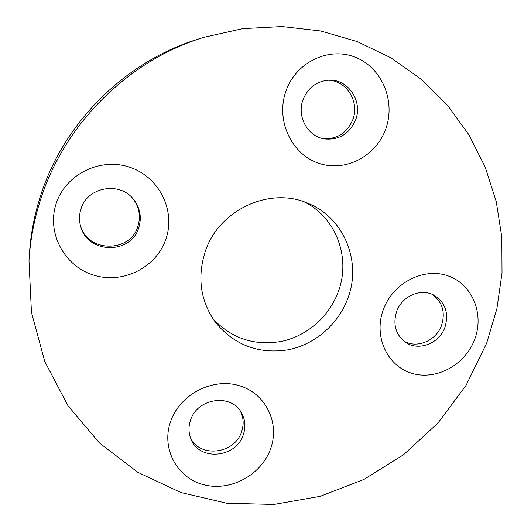 <?xml version="1.0" encoding="UTF-8"?>
<svg xmlns="http://www.w3.org/2000/svg" width="531" height="531" viewBox="0 0 531 531"><rect width="100%" height="100%" fill="white"/><g stroke="black" fill="none" stroke-linecap="round" stroke-linejoin="round"><path stroke-width="0.8" d="M285.89 91.232C275.655 119.999 291.101 153.632 317.877 162.977C344.513 172.754 375.882 156.824 385.705 129.013C395.907 101.355 382.121 67.729 355.358 57.282C328.755 46.409 295.727 62.319 285.89 91.232M302.962 99.855C296.643 116.535 307.734 136.5 324.288 138.903C339.01 140.337 349.471 133.958 355.664 119.767C362.965 101.308 348.19 78.966 328.974 80.168C316.556 81.177 307.887 87.741 302.962 99.855M323.034 138.651C337.112 139.427 347.055 133.042 352.876 119.488C359.885 101.673 346.232 80.008 327.68 80.234M383.296 309.692C373.419 336.176 387.086 365.932 411.618 373.213C436.004 380.88 465.196 365.029 474.681 339.369C484.511 313.821 472.285 284.005 447.786 275.788C423.439 267.179 392.801 283.096 383.296 309.692M396.591 311.564C392.748 324.295 395.615 334.47 405.199 342.077C418.182 351.675 439.329 343.703 444.932 327.295C449.1 313.224 445.423 302.511 433.92 295.163C420.904 287.835 401.834 296.132 396.591 311.564M403.713 340.955C416.722 348.993 436.223 340.849 441.566 325.311C445.555 312.248 442.442 301.933 432.227 294.36M170.604 421.514C160.993 448.483 176.989 478.099 203.778 484.75C230.441 491.799 261.325 475.033 270.538 448.927C280.136 422.928 265.746 393.212 238.943 385.586C212.294 377.561 179.81 394.433 170.604 421.514M190.543 420.14C188.326 426.745 188.498 433.117 191.06 439.263C199.483 461.439 236.235 457.948 243.298 434.716C245.979 426.698 245.249 419.185 241.114 412.189C230.62 393.252 197.193 398.277 190.543 420.14M190.456 437.723C199.935 458.366 234.762 454.038 241.552 431.763C244.034 424.435 243.583 417.459 240.198 410.828M56.22 203.492C46.31 232.843 64.45 266.443 93.834 275.184C123.086 284.357 156.386 267.451 165.884 239.096C175.807 210.893 159.526 177.261 130.115 167.378C100.85 157.057 65.691 173.995 56.22 203.492M81.004 208.856C79.092 214.763 79.006 220.684 80.739 226.624C87.708 254.203 131.15 254.575 138.77 227.66C141.95 217.199 140.111 207.648 133.248 198.999C119.395 181.204 87.316 187.038 81.004 208.856M80.553 225.987C87.993 252.842 130.4 252.763 137.868 226.398C140.961 216.296 139.275 206.997 132.81 198.501M205.145 251.847C197.034 277.813 200.512 301.376 215.579 322.536C234.496 345.203 258.59 354.31 287.875 349.849C314.863 344.606 338.386 324.282 347.891 298.196C361.75 262.062 344.373 218.221 308.703 203.645C270.478 185.983 218.679 209.533 205.145 251.847M212.865 318.68C231.881 338.765 255.046 346.272 282.379 341.207C307.641 335.526 329.366 316.21 338.287 291.672C351.011 258.166 336.302 217.617 304.309 201.933M486.628 343.245L496.877 308.77L502.007 273.173L501.828 237.184L496.239 201.594L485.234 167.185L468.913 134.801L447.514 105.257L421.395 79.365L391.068 57.899L357.19 41.564L320.551 30.957L282.08 26.55L242.833 28.634L203.917 37.316C129.133 60.043 65.26 122.8 40.914 198.521C34.249 218.891 30.274 239.6 28.993 260.648L31.455 312.414L44.757 361.485L67.915 405.638L99.503 443.033L137.808 472.305L180.932 492.536L226.943 503.275L273.943 504.45L320.133 496.339L363.854 479.486L403.606 454.695L438.062 422.928L466.059 385.353L486.628 343.245M203.917 37.316L198.388 39.042C126.053 61.032 64.384 121.626 40.86 194.797C34.422 214.491 30.586 234.51 29.344 254.873L28.993 260.648"/></g></svg>

